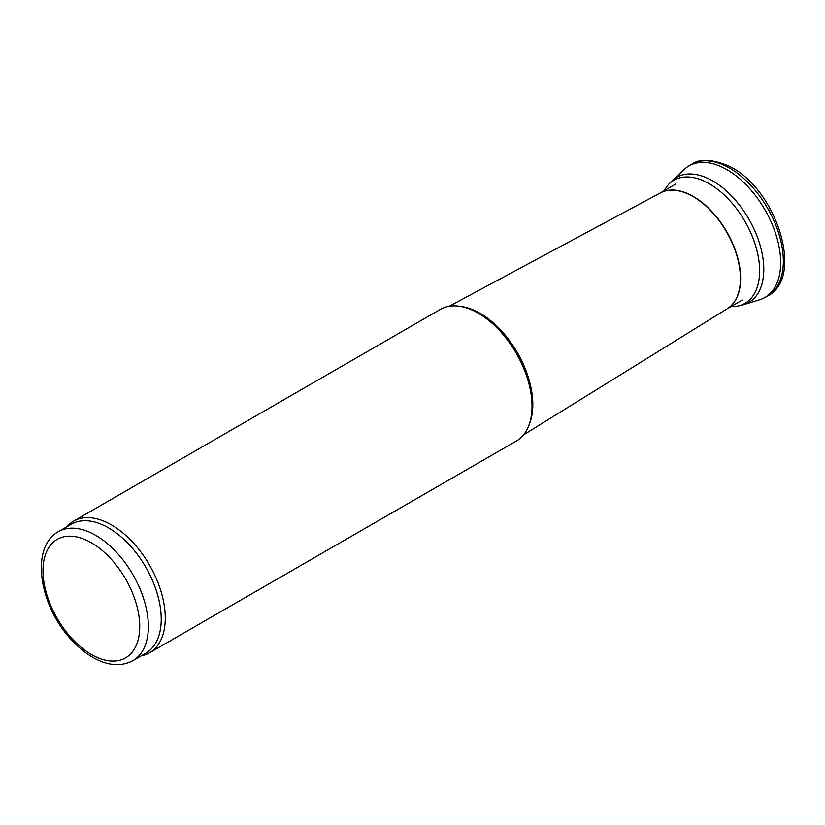<?xml version="1.0" encoding="UTF-8"?>
<svg xmlns="http://www.w3.org/2000/svg" width="825" height="825" viewBox="0 0 825 825"><rect width="100%" height="100%" fill="white"/><g stroke="black" fill="none" stroke-linecap="round" stroke-linejoin="round"><path stroke-width="1.24" d="M58.441 531.651L71.332 524.205A74.477 43.003 60 0 1 108.57 527.887A74.477 43.003 60 0 1 157.224 593.515A74.477 43.003 60 0 1 145.808 653.194L132.918 660.639C121.203 666.765 108.127 665.827 93.679 657.845C85.027 652.998 76.921 646.212 69.362 637.488C38.899 603.415 30.37 546.882 58.441 531.651A74.477 43.003 60 0 1 95.679 535.332A74.477 43.003 60 0 1 144.334 600.961A74.477 43.003 60 0 1 132.918 660.639M66.722 526.866A75.993 43.88 60 0 1 73.528 521.183A75.993 43.88 60 0 1 111.53 524.947A75.993 43.88 60 0 1 161.174 591.917A75.993 43.88 60 0 1 149.521 652.812A75.993 43.88 60 0 1 141.199 655.854M73.528 521.183L440.292 309.427A75.993 43.88 60 0 1 459.113 306.209A75.993 43.88 60 0 1 478.283 313.191A75.993 43.88 60 0 1 528.485 426.37A75.993 43.88 60 0 1 516.285 441.066L149.521 652.812M459.113 306.209L461.361 306.518A74.477 43.003 60 0 1 480.15 313.356A74.477 43.003 60 0 1 529.351 424.277L528.485 426.37M759.516 299.795A75.952 43.849 -120 0 0 764.651 297.619A75.952 43.849 -120 0 0 775.82 234.125A75.952 43.849 -120 0 0 722.741 167.413A75.952 43.849 -120 0 0 688.7 166.062A75.952 43.849 -120 0 0 684.296 169.373L672.22 180.613A72.208 41.693 -120 0 0 671.034 181.789L668.343 184.625A71.074 41.033 -120 0 1 703.942 180.995A71.074 41.033 -120 0 1 756.391 248.428A71.074 41.033 -120 0 1 738.375 305.972L730.62 306.787M738.396 305.962L742.201 305.054A72.208 41.693 -120 0 0 743.758 304.631A72.208 41.693 -120 0 0 760.196 245.541A72.208 41.693 -120 0 0 707.51 178.21A72.208 41.693 -120 0 0 672.22 180.613M660.144 193.029A66.877 38.61 60 0 1 693.351 196.474A66.877 38.61 60 0 1 736.972 255.193A66.877 38.61 60 0 1 727.021 308.859M449.213 306.271L660.289 192.947A66.877 38.61 60 0 1 693.134 196.597A66.877 38.61 60 0 1 736.663 254.997A66.877 38.61 60 0 1 727.165 308.777L523.483 434.909M91.379 542.778A68.392 39.487 60 0 1 133.258 650.729A68.392 39.487 60 0 1 49.49 602.374A68.392 39.487 60 0 1 91.379 542.778M767.322 296.123A75.993 43.88 -120 0 0 778.553 232.784A75.993 43.88 -120 0 0 725.67 165.99A75.993 43.88 -120 0 0 691.319 164.505C699.229 158.493 711.593 158.957 728.434 165.887C775.51 187.007 805.582 277.437 767.312 296.134L764.651 297.619M726.98 308.89L742.356 300.011M660.103 193.06L675.479 184.171M759.577 299.774L743.81 304.611M688.7 166.062L691.319 164.505M663.743 190.957L668.343 184.625"/></g></svg>
